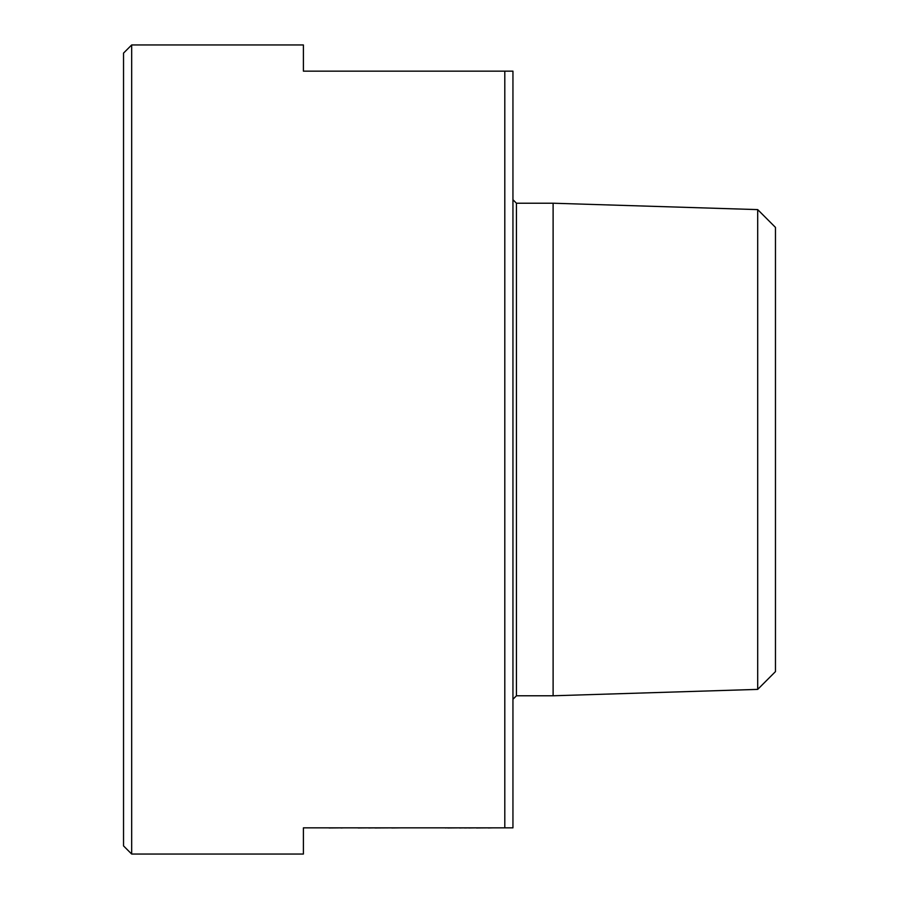 <?xml version="1.0" encoding="UTF-8"?>
<svg xmlns="http://www.w3.org/2000/svg" width="899" height="899" viewBox="0 0 899 899"><rect width="100%" height="100%" fill="white"/><g stroke="black" fill="none" stroke-linecap="round" stroke-linejoin="round"><path stroke-width="1.35" d="M504.8 827.855L512.947 827.855L512.947 71.145L303.401 71.145L303.401 44.95L131.681 44.95L131.681 854.05L303.401 854.05L303.401 827.855L504.8 827.855L504.8 71.145M131.681 854.05L123.534 845.903L123.534 53.097L131.681 44.95M757.7 209.613L757.7 689.387L775.466 671.609L775.466 227.391L757.7 209.613L553.11 203.219L516.442 203.219L516.442 695.781L553.11 695.781L553.11 203.219M757.7 689.387L553.11 695.781M512.947 699.276L516.442 695.781M322.797 827.855L329.012 827.855M329.012 827.968L340.946 827.855M344.295 827.855L358.139 827.855M358.139 827.968L368.624 827.855M368.624 827.968L374.861 827.855M374.861 827.968L391.818 827.855M424.294 827.855L436.229 827.855M445.544 827.855L438.386 827.855M447.691 827.855L446.983 827.855M447.691 827.968L459.636 827.855M459.636 827.968L464.176 827.855M464.176 827.968L465.266 827.855M465.266 827.968L468.705 827.855M476.346 827.855L475.638 827.855M476.346 827.968L488.292 827.855M340.946 827.968L343.575 827.855M391.818 827.968L400.415 827.855M402.078 827.855L414.742 827.855M423.575 827.855L416.406 827.855M445.544 827.968L446.736 827.855M468.705 827.968L475.155 827.855M488.292 827.968L492.585 827.855M516.442 203.219L512.947 199.724"/></g></svg>
